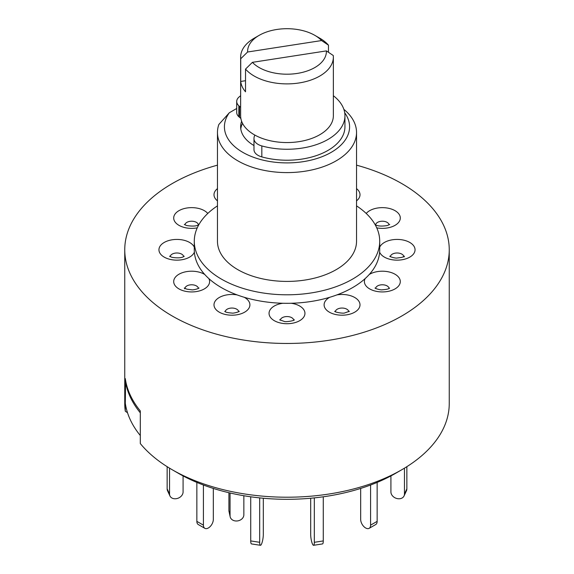 <?xml version="1.0" encoding="UTF-8"?>
<svg xmlns="http://www.w3.org/2000/svg" width="574" height="574" viewBox="0 0 574 574"><rect width="100%" height="100%" fill="white"/><g stroke="black" fill="none" stroke-linecap="round" stroke-linejoin="round"><path stroke-width="0.86" d="M125.591 380.454L125.297 403.206A162.248 93.677 0 0 0 140.3 435.523L140.3 410.919A162.248 93.677 180 0 1 125.297 378.603L125.297 411.235A162.248 93.677 0 0 1 124.752 403.544L124.752 249.783A162.248 93.677 0 0 0 224.908 336.328A162.248 93.677 0 0 0 401.728 316.023A162.248 93.677 0 0 0 449.248 249.783A162.248 93.677 0 0 0 356.533 165.154M125.297 380.497A162.248 93.677 0 0 0 140.3 412.814L140.3 443.551A162.248 93.677 0 0 0 172.272 469.776A162.248 93.677 0 0 0 401.728 469.776L401.728 469.776A162.248 93.677 0 0 0 449.248 403.544L449.248 249.783M228.918 492.714L228.918 510.487L230.052 515.796L230.052 492.973M230.052 515.796A6.953 5.632 168 0 0 230.152 516.751L229.019 511.441A6.953 5.632 -12 0 1 228.918 510.487M230.152 516.751A6.953 5.632 168 0 0 236.954 520.984A6.953 5.632 168 0 0 243.857 514.821L243.857 495.728M404.462 468.162L404.462 494.049L406.858 488.876A6.953 5.482 24.9 0 1 406.449 490.763L404.053 495.936A6.953 5.482 -155.1 0 0 404.462 494.049M406.858 466.676L406.858 488.876M390.916 475.911L390.916 491.954A6.953 5.482 -155.1 0 0 397.639 498.67L397.746 498.684A6.953 5.482 -155.1 0 0 404.053 495.936M370.589 485.008L370.589 525.153L377.147 521.364A6.953 4.018 60 0 1 375.705 524.55L369.147 528.331A6.953 4.018 -120 0 0 370.589 525.153M377.147 482.411L377.147 521.364M360.673 488.424L360.673 519.427A6.953 4.018 -120 0 0 365.588 527.944L365.674 527.987A6.953 4.018 -120 0 0 369.147 528.331M314.315 497.88L314.315 542.308L323.27 540.923A6.953 1.471 81.2 0 1 322.538 543.915L313.583 545.3A6.953 1.471 -98.8 0 0 314.315 542.308M323.27 496.79L323.27 540.923M310.692 498.239L310.692 534.487A6.953 1.471 -98.8 0 0 312.486 544.044L312.514 544.109A6.953 1.471 -98.8 0 0 313.583 545.3M250.73 496.79L250.73 540.923L259.685 542.308A6.953 1.471 98.8 0 0 260.417 545.3A6.953 1.471 98.8 0 0 261.486 544.109L261.514 544.044A6.953 1.471 98.8 0 0 263.308 534.487L263.308 498.239M259.685 497.88L259.685 542.308M260.417 545.3L251.462 543.915A6.953 1.471 -81.2 0 1 250.73 540.923M196.853 482.411L196.853 521.364L203.411 525.153A6.953 4.018 120 0 0 204.853 528.331A6.953 4.018 120 0 0 208.326 527.987L208.412 527.944A6.953 4.018 120 0 0 213.327 519.427L213.327 488.424M203.411 485.008L203.411 525.153M204.853 528.331L198.295 524.55A6.953 4.018 -60 0 1 196.853 521.364M167.142 466.676L167.142 488.876L169.538 494.049A6.953 5.482 155.1 0 0 169.947 495.936A6.953 5.482 155.1 0 0 176.254 498.684L176.362 498.67A6.953 5.482 155.1 0 0 183.084 491.954L183.084 475.911M169.538 468.162L169.538 494.049M169.947 495.936L167.551 490.763A6.953 5.482 -24.9 0 1 167.142 488.876M240.786 128.856A46.358 26.763 180 0 1 242.537 123.367M252.409 62.344A39.405 22.752 0 0 0 259.139 67.538A39.405 22.752 0 0 0 302.52 72.36A39.405 22.752 0 0 0 326.391 50.899L333.272 55.513A46.358 26.763 180 0 1 333.358 57.127A46.358 26.763 180 0 1 304.737 81.852A46.358 26.763 180 0 1 254.217 76.055A46.358 26.763 180 0 1 245.529 69.088L252.409 62.344L326.391 50.899M240.728 58.742A46.358 26.763 180 0 1 240.642 57.127A46.358 26.763 180 0 1 254.217 38.2L259.139 35.366A39.405 22.752 0 0 0 247.609 52.004L240.728 58.742L240.728 81.451A46.358 26.763 0 0 0 245.529 91.797L245.529 69.088M240.642 57.127L240.642 115.797A46.358 26.763 0 0 0 254.217 134.718A46.358 26.763 0 0 0 304.737 140.522A46.358 26.763 0 0 0 333.358 115.797L333.358 57.127M321.591 40.553A39.405 22.752 0 0 0 314.861 35.366L319.783 38.2A46.358 26.763 180 0 1 328.472 45.167L321.591 40.553L247.609 52.004M314.861 35.366A39.405 22.752 0 0 0 259.139 35.366M245.529 80.712L240.728 81.451M328.472 52.284L328.472 45.167M254.935 135.127A13.905 8.029 0 0 0 254.045 137.667L253.995 138.399A13.905 8.029 0 0 0 253.988 138.707A13.905 8.029 0 0 0 261.83 145.932A57.945 33.457 0 0 0 301.996 148.114A57.945 33.457 0 0 0 344.945 115.797A57.945 33.457 0 0 0 333.358 95.722M253.995 149.376A13.905 8.029 0 0 0 253.988 149.678A13.905 8.029 0 0 0 261.83 156.903A57.945 33.457 0 0 0 301.996 159.084A57.945 33.457 0 0 0 344.945 126.775L344.945 115.797M240.642 95.722A57.945 33.457 0 0 0 239.107 96.963A13.905 8.029 0 0 0 236.703 101.469A13.905 8.029 0 0 0 238.841 105.745L239.516 106.369A13.905 8.029 0 0 0 240.642 107.259M236.703 101.469L236.703 112.447A13.905 8.029 0 0 0 238.841 116.723L239.516 117.34A13.905 8.029 0 0 0 240.858 118.38M217.467 165.154A162.248 93.677 0 0 0 172.272 183.551A162.248 93.677 0 0 0 124.752 249.783M217.467 205.865A92.715 53.526 0 0 0 194.285 241.274A92.715 53.526 0 0 0 251.52 290.724A92.715 53.526 0 0 0 352.558 279.122A92.715 53.526 0 0 0 379.715 241.274A92.715 53.526 0 0 0 356.533 205.865M194.285 241.274L194.285 249.783A92.715 53.526 0 0 0 194.378 252.165A92.715 53.526 0 0 0 204.724 274.465A92.715 53.526 0 0 0 208.843 278.584A92.715 53.526 0 0 0 237.119 294.907A92.715 53.526 0 0 0 244.251 297.289A92.715 53.526 0 0 0 282.882 303.259A92.715 53.526 0 0 0 291.118 303.259A92.715 53.526 0 0 0 329.749 297.289A92.715 53.526 0 0 0 336.881 294.907A92.715 53.526 0 0 0 352.558 287.639A92.715 53.526 0 0 0 365.157 278.584A92.715 53.526 0 0 0 369.276 274.465A92.715 53.526 0 0 0 379.622 252.165A92.715 53.526 0 0 0 379.715 249.783L379.715 241.274M343.855 109.34A69.533 40.144 180 0 1 356.533 132.451A69.533 40.144 180 0 1 336.17 160.835A69.533 40.144 180 0 1 260.388 169.538A69.533 40.144 180 0 1 217.467 132.451A69.533 40.144 180 0 1 218.845 124.486L229.313 112.762A62.58 36.133 0 0 0 252.094 156.759A62.58 36.133 0 0 0 331.255 152.318A62.58 36.133 0 0 0 344.716 112.798M217.467 132.451L217.467 241.274A69.533 40.144 0 0 0 260.388 278.361A69.533 40.144 0 0 0 336.17 269.658A69.533 40.144 0 0 0 356.533 241.274L356.533 132.451M375.626 224.857A6.73 3.889 180 0 1 380.605 221.349A6.73 3.889 180 0 1 388.849 224.097A6.73 3.889 180 0 1 389.064 224.857M390.377 256.643A6.73 3.889 180 0 1 390.593 255.875A6.73 3.889 180 0 1 398.844 253.127A6.73 3.889 180 0 1 403.816 256.643M375.626 288.428A6.73 3.889 180 0 1 377.584 285.917A6.73 3.889 180 0 1 387.106 285.917A6.73 3.889 180 0 1 389.064 288.428M335.331 311.689A6.73 3.889 180 0 1 340.303 308.181A6.73 3.889 180 0 1 348.554 310.929A6.73 3.889 180 0 1 348.77 311.689M280.277 320.206A6.73 3.889 180 0 1 280.499 319.445A6.73 3.889 180 0 1 288.744 316.69A6.73 3.889 180 0 1 293.723 320.206M225.23 311.689A6.73 3.889 180 0 1 227.189 309.185A6.73 3.889 180 0 1 236.71 309.185A6.73 3.889 180 0 1 238.669 311.689M184.936 288.428A6.73 3.889 180 0 1 189.908 284.912A6.73 3.889 180 0 1 198.152 287.66A6.73 3.889 180 0 1 198.374 288.428M170.184 256.643A6.73 3.889 180 0 1 170.399 255.875A6.73 3.889 180 0 1 178.643 253.127A6.73 3.889 180 0 1 183.623 256.643M184.936 224.857A6.73 3.889 180 0 1 186.894 222.353A6.73 3.889 180 0 1 196.416 222.353A6.73 3.889 180 0 1 198.374 224.857M172.272 469.776L178.428 473.335A153.538 88.647 0 0 0 395.572 473.335L401.728 469.776L395.572 473.335M127.521 412.742L125.297 411.235M241.625 121.286A46.358 26.763 0 0 0 240.642 126.775A46.358 26.763 0 0 0 253.988 145.559M236.703 108.493L229.313 112.762M239.516 106.369L239.516 117.34M238.841 105.745L238.841 116.723M261.83 145.932L261.83 156.903M217.467 200.864A17.952 10.368 180 0 1 217.467 188.616M366.212 213.456A17.952 10.368 180 0 1 384.071 207.688A17.952 10.368 180 0 1 399.691 215.322A17.952 10.368 180 0 1 394.69 225.532A17.952 10.368 180 0 1 376.752 227.856M379.715 247.193A17.952 10.368 180 0 1 379.758 247.107A17.952 10.368 180 0 1 401.743 239.774A17.952 10.368 180 0 1 414.442 252.467A17.952 10.368 180 0 1 396.828 260.151A17.952 10.368 180 0 1 379.622 252.165M369.276 274.465A17.952 10.368 180 0 1 369.649 274.243A17.952 10.368 180 0 1 395.041 274.243A17.952 10.368 180 0 1 395.041 288.901A17.952 10.368 180 0 1 373.136 290.466A17.952 10.368 180 0 1 365.157 278.584M336.881 294.907A17.952 10.368 180 0 1 337.404 294.821A17.952 10.368 180 0 1 359.389 302.154A17.952 10.368 180 0 1 346.696 314.846A17.952 10.368 180 0 1 326.369 309.881A17.952 10.368 180 0 1 329.749 297.289M291.118 303.259A17.952 10.368 180 0 1 291.649 303.337A17.952 10.368 180 0 1 304.342 316.037A17.952 10.368 180 0 1 282.351 323.363A17.952 10.368 180 0 1 269.048 313.196A17.952 10.368 180 0 1 282.882 303.259M244.251 297.289A17.952 10.368 180 0 1 244.646 297.504A17.952 10.368 180 0 1 244.646 312.163A17.952 10.368 180 0 1 219.254 312.163A17.952 10.368 180 0 1 216.542 299.513A17.952 10.368 180 0 1 237.119 294.907M208.843 278.584A17.952 10.368 180 0 1 208.993 278.885A17.952 10.368 180 0 1 196.301 291.585A17.952 10.368 180 0 1 174.309 284.252A17.952 10.368 180 0 1 182.912 272.514A17.952 10.368 180 0 1 204.724 274.465M194.378 252.165A17.952 10.368 180 0 1 194.242 252.467A17.952 10.368 180 0 1 172.257 259.8A17.952 10.368 180 0 1 159.558 247.107A17.952 10.368 180 0 1 176.986 239.423A17.952 10.368 180 0 1 194.285 247.193M197.248 227.856A17.952 10.368 180 0 1 176.354 223.429A17.952 10.368 180 0 1 178.959 210.672A17.952 10.368 180 0 1 207.788 213.456M356.533 188.616A17.952 10.368 180 0 1 356.533 200.864M253.988 138.707L253.988 149.678M389.588 288.148L389.251 288.327C388.612 289.002 386.288 289.497 382.27 289.805C380.964 290.207 375.36 288.679 374.987 288.012M349.408 311.28L344.924 312.859C343.654 313.784 334.671 312.249 334.685 311.28M279.638 319.797L284.123 321.375C285.393 322.301 294.376 320.766 294.362 319.797M224.714 311.417L225.051 311.589C225.69 312.27 228.014 312.765 232.032 313.074C233.338 313.476 238.935 311.947 239.315 311.28M184.821 288.837L184.29 288.012L186.801 289.16L191.694 289.805C193.029 290.214 198.64 288.679 199.013 288.012M169.538 256.226L171.935 257.339C178.062 258.271 182.173 257.898 184.261 256.226M184.29 224.448L186.679 225.56C192.742 226.45 196.703 226.185 198.554 224.757L199.013 224.448M403.931 257.052L404.462 256.226L401.944 257.374L397.05 258.027C395.723 258.429 390.112 256.894 389.739 256.226M389.71 224.448L387.321 225.56C381.186 226.486 377.075 226.12 374.987 224.448"/></g></svg>

